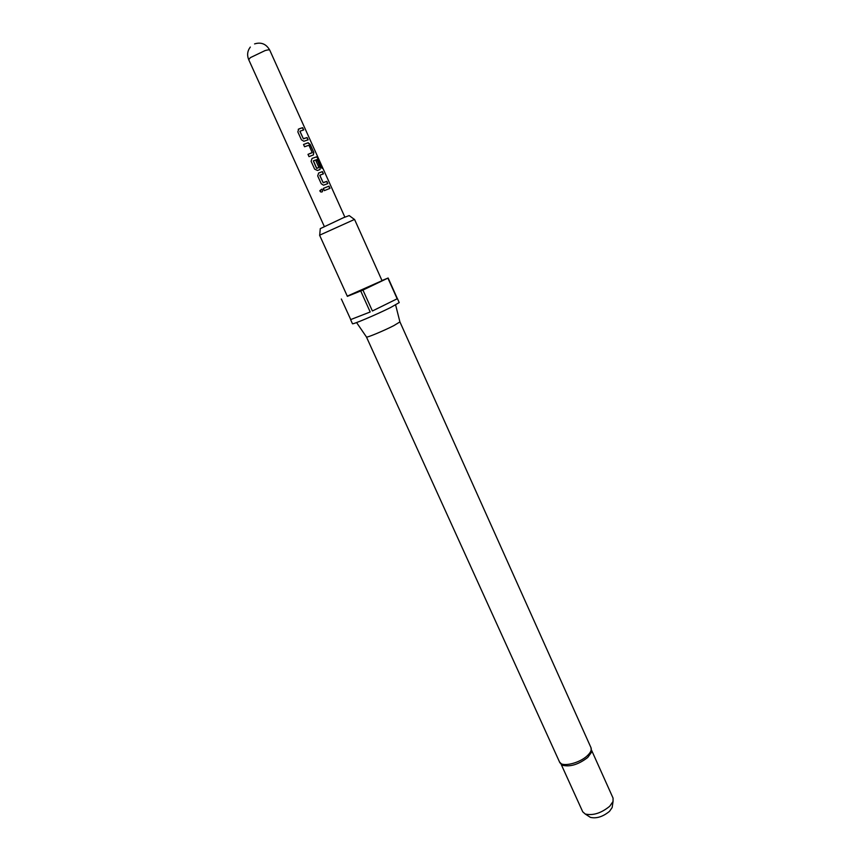 <?xml version="1.0" encoding="UTF-8"?>
<svg xmlns="http://www.w3.org/2000/svg" width="861" height="861" viewBox="0 0 861 861"><rect width="100%" height="100%" fill="white"/><g stroke="black" fill="none" stroke-linecap="round" stroke-linejoin="round"><path stroke-width="1.29" d="M322.348 191.745L322.649 190.033L321.766 189.162L319.98 191.217C321.691 192.595 322.595 192.186 322.681 190.012L321.723 189.194L319.861 190.658L320.69 191.96M561.523 764.514L562.825 765.343C570.412 767.022 578.71 764.385 587.74 757.465L591.367 752.46L591.604 750.932M366.452 336.985L366.495 337.049C366.829 337.846 384.081 330.646 393.843 325.619L399.924 321.906L591.023 747.757L591.367 752.46M561.071 764.127L582.725 811.794L585.243 814.022C593.035 815.765 601.182 813.182 609.696 806.283L613.054 801.473L613.054 798.093L591.615 750.329M588.999 816.454L590.409 817.369C596.522 818.757 602.894 816.745 609.523 811.331L612.149 807.553L612.397 805.885M319.7 235.085L320.27 228.649L343.464 217.704L349.189 215.584L354.388 219.415M347.274 296.13L382.047 280.697L354.549 219.415L319.592 235.204L347.381 296.356L362.944 290.071L388.139 278.006L397.298 298.455M350.588 319.625L370.198 311.973L350.588 319.625L352.45 323.704C351.912 324.995 376.591 314.545 390.657 307.495L399.213 302.598L397.373 298.498M397.158 298.789L372.404 310.993L397.158 298.789L387.924 278.168M300.091 131.152L303.685 129.946L302.663 127.676L300.123 128.483L298.799 128.978L297.831 131.862L301.415 139.805L303.847 141.258L308.13 139.816L307.108 137.556L303.33 138.686L300.026 131.346M307.947 142.797L303.535 144.487L304.557 146.747L308.927 145.24L312.209 152.537L307.99 154.367L309.002 156.627L313.404 154.905L313.781 152.375L310.229 144.487L308.163 142.754L303.546 144.508M316.773 156.777L312.059 158.402L311.101 161.287L314.663 169.165L317.505 170.478L319.98 169.52L320.357 166.98L317.451 160.544L316.03 161.018L318.914 167.411L316.665 168.272L313.447 160.792L317.763 159.296L321.885 168.293L322.595 168.153L318.366 158.758L316.88 156.767L312.059 158.402M319.926 175.17L323.445 173.847L322.434 171.608L318.656 173.029L317.698 175.913L321.239 183.759L323.467 185.19L327.837 183.608L326.836 181.37L323.133 182.618L319.861 175.364M328.977 186.137L323.327 188.387L324.339 190.625L329.978 188.365L328.977 186.137L323.338 188.398M388.139 278.006L381.983 280.546M362.944 290.071L372.404 310.993M370.198 311.973L360.748 291.05M341.354 299.004L350.675 319.453M329.795 188.43L328.805 186.224M298.799 128.978L298.229 129.333M302.663 127.676L298.702 129.042M303.492 130L302.491 127.772M303.33 138.686L299.929 131.41M307.108 137.556L303.427 138.847M307.937 139.869L306.936 137.652M312.177 152.731L307.99 154.388M310.229 144.487L307.808 142.883M313.781 152.375L310.057 144.573M313.458 154.883L313.608 152.462M322.369 168.186L318.366 158.758M318.172 158.854L316.579 156.863M320.012 169.509L320.357 166.98M320.184 167.066L317.451 160.544M317.279 160.63L316.041 161.05M316.859 168.369L318.871 167.604M316.568 168.336L313.382 160.996M322.434 171.608L318.559 173.083M323.262 173.911L322.262 171.694M323.133 182.618L319.765 175.429M326.836 181.37L323.219 182.769M327.654 183.673L326.663 181.456M254.576 43.911C261.184 41.877 266.243 43.965 269.773 50.186C269.428 49.637 267.857 49.777 265.037 50.605L250.357 57.644L248.721 59.689L324.274 226.411M366.463 337.017L559.521 761.985C561.307 767.495 579.227 763.535 587.31 755.721C590.635 752.589 591.873 749.931 591.023 747.757M399.935 321.96L395.619 304.945M612.149 807.553L613.054 801.473M269.773 50.186L344.863 217.123M590.409 817.369L585.243 814.022M366.495 337.049L356.583 322.563M559.521 761.985L562.825 765.343M250.325 47.054C247.398 50.885 246.87 55.104 248.721 59.689"/></g></svg>
